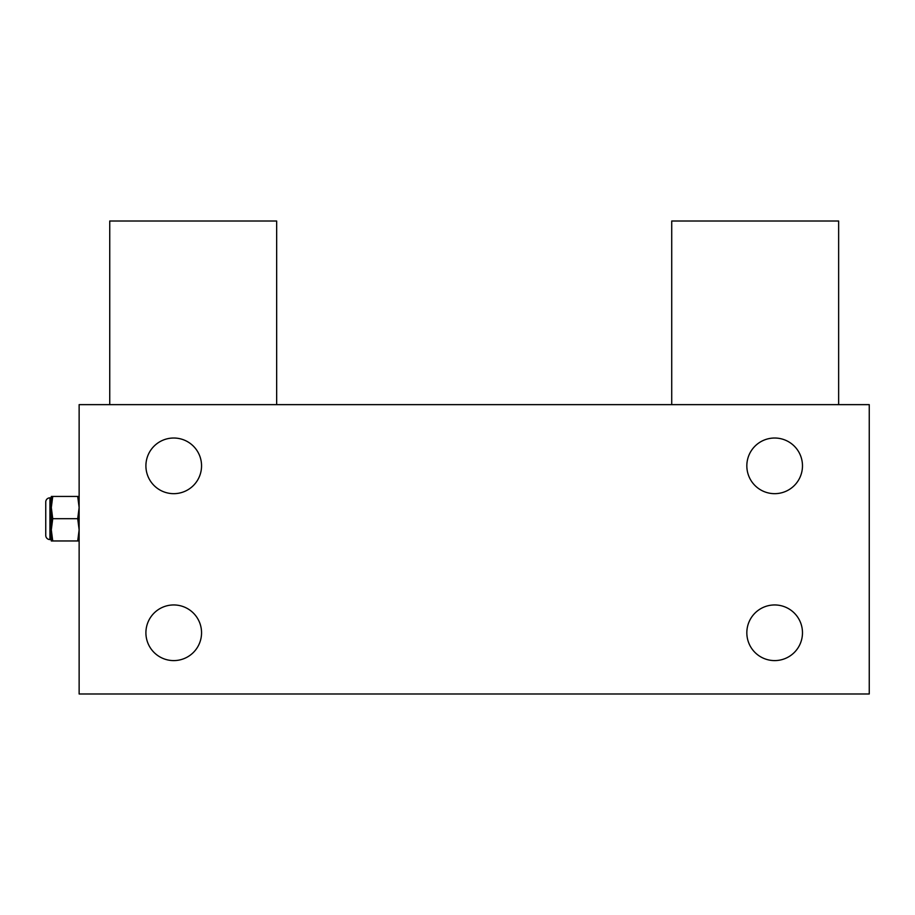 <?xml version="1.0" encoding="UTF-8"?>
<svg xmlns="http://www.w3.org/2000/svg" width="915" height="915" viewBox="0 0 915 915"><rect width="100%" height="100%" fill="white"/><g stroke="black" fill="none" stroke-linecap="round" stroke-linejoin="round"><path stroke-width="1.37" d="M79.136 693.982L869.25 693.982L869.25 404.636L79.136 404.636L79.136 693.982M145.908 465.849A27.816 27.816 0 0 1 173.724 438.022A27.816 27.816 0 0 1 201.552 465.849A27.816 27.816 0 0 1 173.724 493.665A27.816 27.816 0 0 1 145.908 465.849M145.908 632.768A27.816 27.816 0 0 1 173.724 604.952A27.816 27.816 0 0 1 201.552 632.768A27.816 27.816 0 0 1 173.724 660.596A27.816 27.816 0 0 1 145.908 632.768M746.834 632.768A27.816 27.816 0 0 1 774.662 604.952A27.816 27.816 0 0 1 802.478 632.768A27.816 27.816 0 0 1 774.662 660.596A27.816 27.816 0 0 1 746.834 632.768M746.834 465.849A27.816 27.816 0 0 1 774.662 438.022A27.816 27.816 0 0 1 802.478 465.849A27.816 27.816 0 0 1 774.662 493.665A27.816 27.816 0 0 1 746.834 465.849M79.136 496.445L77.706 496.445L79.136 507.573L77.706 518.702L79.136 529.831L77.706 540.959L79.136 540.959M52.738 496.445L51.309 496.445L51.309 540.959L52.738 540.959L51.309 529.831L52.738 518.702L51.309 507.573L52.738 496.445L77.706 496.445M52.738 518.702L77.706 518.702M52.738 540.959L77.706 540.959M51.309 529.831L51.309 539.576L49.925 539.576A4.175 4.175 0 0 1 45.75 535.401L45.75 502.015A4.175 4.175 0 0 1 49.925 497.84L51.309 497.84L51.309 507.573M838.643 404.636L838.643 221.018L671.724 221.018L671.724 404.636M276.662 404.636L276.662 221.018L109.743 221.018L109.743 404.636M49.925 539.576L49.925 497.84"/></g></svg>
